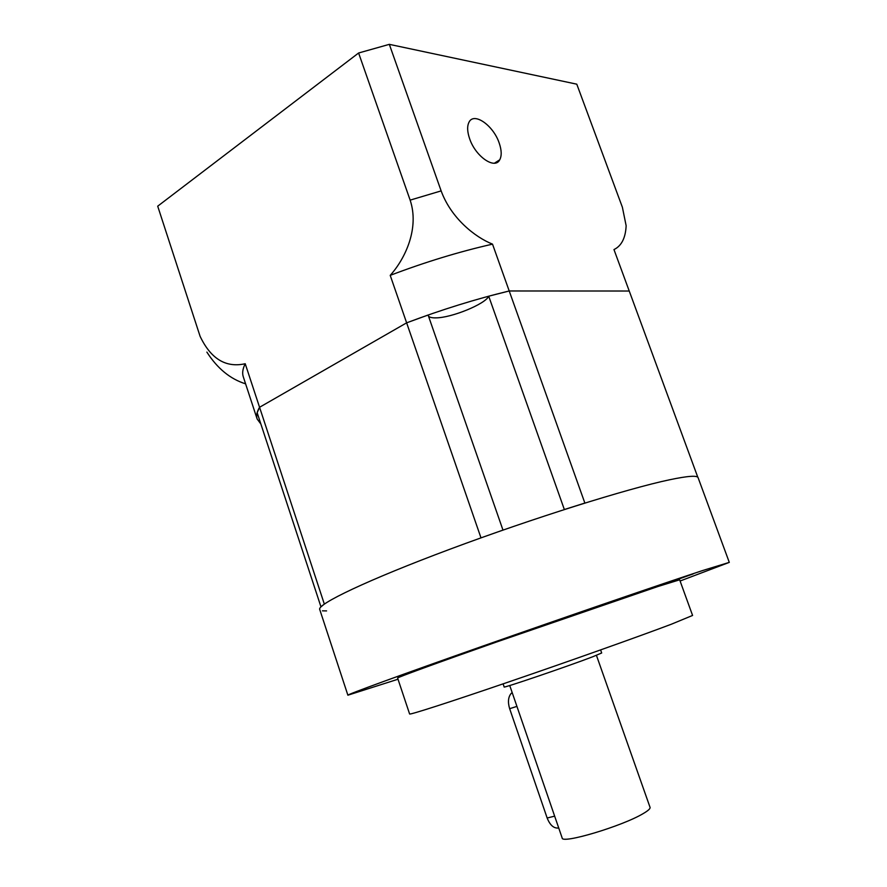 <?xml version="1.0" encoding="UTF-8"?>
<svg xmlns="http://www.w3.org/2000/svg" width="887" height="887" viewBox="0 0 887 887"><rect width="100%" height="100%" fill="white"/><g stroke="black" fill="none" stroke-linecap="round" stroke-linejoin="round"><path stroke-width="1.33" d="M558.721 827.981C553.92 828.635 550.073 825.309 547.157 818.014L509.648 708.691C507.686 702.127 508.184 697.038 511.167 693.423L512.176 692.581M435.517 663.199L413.442 670.96L435.517 663.199M693.168 573.922L670.262 582.016L693.168 573.922M680.085 581.007L729.291 562.38L698.113 477.716C697.326 475.277 687.857 475.942 669.707 479.745C627.83 488.504 532.422 518.396 450.086 549.164C367.595 579.954 316.925 604.258 319.73 609.491L347.881 695.197L398.008 679.231M729.291 562.38L702.859 570.463C662.267 583.768 566.893 616.52 483.238 645.947C399.449 675.417 346.64 694.754 347.881 695.197M600.599 649.916L601.685 652.987L592.871 656.713C568.423 666.115 501.598 688.866 504.171 686.948L503.106 683.866M679.653 579.81L657.788 586.551L496.365 642.077C436.016 663.31 396.844 677.635 397.609 678.023L409.606 713.98C409.35 715.122 449.188 702.338 509.936 681.526C570.574 660.771 640.026 636.079 671.37 624.215L692.581 615.445L679.653 579.81M499.159 142.94C493.372 125.499 474.057 111.829 469.057 122.107C467.005 126.087 467.205 131.642 469.644 138.771C475.576 156.6 494.924 169.816 499.725 159.815C501.842 155.779 501.654 150.147 499.159 142.94M697.814 477.261L629.238 291.025L509.216 290.969L629.238 291.025L613.97 249.569C621.499 245.943 625.557 238.004 626.144 225.741L622.397 207.292L576.783 84.176L389.326 44.35L358.603 52.998L157.709 206.183L200.085 336.295C210.818 358.891 225.863 368.038 245.222 363.737L259.558 407.277L406.634 322.835L390.213 275.358C405.625 258.283 419.451 227.87 410.138 200.129L441.138 190.893C451.128 218.302 475.077 237.195 492.518 244.147L509.216 290.969C476.009 298.986 441.804 309.607 406.634 322.835L259.558 407.277C256.864 411.845 256.066 415.748 257.141 418.997L260.856 423.997M358.603 52.998L410.138 200.129M389.326 44.35L441.138 190.893M492.518 244.147C459.289 251.664 425.195 262.075 390.213 275.358M157.709 206.183L200.085 336.295M245.222 363.737C242.705 368.748 242.051 373.117 243.293 376.82L257.141 418.997M245.599 383.838C230.321 379.093 217.415 368.515 206.871 352.106M488.715 296.203L564.354 509.526L584.866 503.051L509.216 290.969L488.715 296.203C485.444 304.041 451.45 317.901 435.861 317.868C431.88 317.945 429.408 317.324 428.443 316.005M259.558 407.277L257.152 412.71L320.972 606.852L324.332 604.08L259.558 407.277M428.099 315.018L406.634 322.835L480.987 537.866L502.973 530.093L428.099 315.018M322.447 610.833L326.582 610.91M516.921 706.385L509.648 708.691M596.43 655.338L650.049 807.37C650.437 808.634 648.098 810.74 643.053 813.667C622.33 826.163 561.493 844.302 562.158 837.971L509.748 685.518M554.652 816.151L547.157 818.014M512.331 693.046L511.167 693.423M494.447 163.186L499.725 159.815"/></g></svg>
